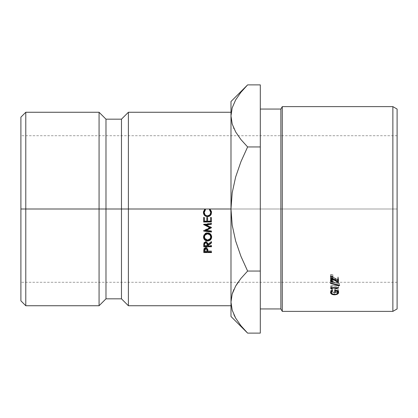 <?xml version="1.0" encoding="UTF-8"?>
<svg xmlns="http://www.w3.org/2000/svg" width="418" height="418" viewBox="0 0 418 418"><rect width="100%" height="100%" fill="white"/><g stroke="black" fill="none" stroke-linecap="round" stroke-linejoin="round"><path stroke-width="0.31" stroke-dasharray="2.09 1.57" d="M25.785 209L20.9 209L20.9 117.15L20.9 209L397.1 209L397.1 282.286L397.1 209L20.9 209L20.9 282.286L20.9 135.714L20.9 282.286L20.9 209L397.1 209L397.1 109.061L397.1 308.939L397.1 135.714L397.1 282.286L397.1 209L20.9 209L20.9 135.714L20.9 209L25.785 209L25.785 112.264L25.785 209L99.071 209L99.071 112.264L99.071 209L25.785 209L25.785 305.736L25.785 209M260.299 109.061L260.299 308.939L260.299 109.061M128.383 209L128.383 112.264L128.383 209L121.476 209L121.476 119.172L121.476 209L105.979 209L105.979 119.172L105.979 209L99.071 209L99.071 305.736L99.071 209L105.979 209L105.979 298.828L105.979 209L121.476 209L121.476 298.828L121.476 209L128.383 209L128.383 305.736L128.383 209L230.987 209L128.383 209M397.1 282.286L238.051 282.286L240.925 278.445L247.613 271.057L260.299 271.057L260.299 146.943L247.613 146.943L240.935 161.693L235.621 177.091L232.194 192.855L230.987 209L232.204 225.224L235.637 240.961L240.925 256.276L247.613 271.057L260.299 271.057L260.299 333.115L260.299 146.943L247.613 146.943L240.909 139.534L235.611 131.848L240.909 139.534L247.613 146.943L240.935 161.693L235.621 177.091L232.194 192.855L230.987 209L230.987 302.083L232.215 293.932L230.987 302.083L230.987 316.483L230.987 101.517L230.987 115.917L232.215 107.76L230.987 115.917L230.987 262.744L230.987 112.264L230.987 305.736L230.987 209L232.204 225.224L235.637 240.961L240.925 256.276L247.613 271.057L240.925 278.445L238.046 282.286L20.9 282.286M230.987 262.744L230.987 303.881L230.987 262.744M20.9 300.85L20.9 209L20.9 300.85M233.73 289.862L233.887 289.512M241.04 325.862L246.139 331.615M232.178 310.114L235.611 318.02L240.909 325.706L247.613 333.115M232.215 310.24L234.002 314.906M235.668 99.881L232.215 107.76L235.668 99.881L240.925 92.279L235.668 99.881M246.139 86.385L245.481 87.08M233.683 128.028L232.199 124.005L233.955 128.634M260.299 146.943L260.299 84.885L260.299 146.943M235.611 318.02L240.909 325.706M247.613 84.885L240.925 92.279M282.286 311.379L282.286 106.621L282.286 311.379M392.868 106.621L392.868 311.379L392.868 106.621M280.875 109.061L280.875 308.939L280.875 109.061M330.518 276.23L330.518 274.626L330.518 276.23L330.518 275.138L332.9 275.06L332.9 276.674L332.9 275.06L330.518 275.138L330.518 276.753M330.518 274.626L332.9 274.704L332.9 276.314L332.9 274.704L330.518 274.626M332.9 275.06L332.9 274.704L332.9 275.06M330.816 279.715L330.518 278.874L331.27 280.123L333.104 280.619L333.104 282.369L333.104 280.619L331.312 280.149M330.518 278.874L330.518 280.582L330.518 278.874C330.622 277.865 331.396 277.312 332.822 277.223L332.822 278.89L332.822 277.223L335.607 278.331L335.607 280.029L335.607 278.331L337.676 279.684L337.676 281.413L337.676 279.684L333.627 277.317L332.367 277.249L331.171 277.704L330.518 278.874M337.676 278.816L337.676 277.15L337.676 278.816L337.676 277.15L338.47 277.15L338.47 278.816M338.47 282.578L338.47 277.15L337.676 277.15L337.676 279.684M331.772 279.752L333.104 280.144L331.819 279.783L331.312 278.9L331.751 278.08L333.24 277.74L337.676 280.311L335.262 278.749L335.262 279.799L335.262 278.749L332.885 277.714L332.885 279.396L332.885 277.714L331.312 278.9L331.746 279.731M333.104 280.144L333.104 281.884L333.104 280.144M331.819 279.783L331.474 279.443M339.568 285.682L339.568 283.378L339.568 285.196L339.568 283.378L330.518 281.225L330.518 282.991L330.518 281.225L339.568 283.378L339.568 283.853L330.518 281.716L330.518 283.493L330.518 281.225L330.518 281.716L339.568 283.853L339.568 285.682M331.511 288.07L331.511 286.915L330.716 286.638L330.716 285.75L330.716 287.626L330.716 285.75L338.47 285.75L338.47 287.626M338.47 288.07L338.47 286.184L331.511 286.184L331.511 287.626L331.511 286.184L338.47 286.184L338.47 285.75L330.716 285.75L330.716 288.535M330.716 287.626L330.716 286.638L331.511 286.915L331.511 286.184L331.511 288.822M332.9 278.226L332.9 276.575L330.518 276.653L330.518 278.304L330.518 276.152L330.518 277.792L330.518 276.152L332.9 276.225L332.9 277.865L332.9 276.225L330.518 276.152L330.518 276.653L332.9 276.575L332.9 276.225L332.9 278.226M337.713 291.032L337.875 290.374L336.971 291.79L335.889 292.239L333.282 292.255L332.226 291.837L331.312 290.505L332.603 288.822L332.038 288.472L332.038 290.416L332.038 288.472L330.915 289.402L330.518 292.48L330.518 290.489L330.847 291.456L330.518 290.489L332.038 288.472L332.603 288.822L332.603 290.776L332.603 288.822L331.312 290.944L331.312 290.505L331.756 291.471L334.557 292.407L334.557 294.444L334.557 292.407L337.472 291.377M337.875 290.374L337.875 290.933L337.875 290.374C337.843 289.428 337.049 288.833 335.487 288.592L335.487 290.536L335.487 288.592L337.263 289.225L337.875 290.374M334.693 290.113L334.693 288.18L334.693 290.113L335.487 290.092L335.487 292.072L335.487 288.592L335.487 290.092L334.693 290.092L334.693 292.072M338.324 291.445L338.669 290.411L338.418 289.533L337.561 288.781L334.693 288.18C337.174 288.253 338.502 288.995 338.669 290.411L338.669 292.401L338.669 290.411L338.35 291.409M337.875 291.879L337.206 292.271L337.206 293.661L337.206 292.271L334.588 292.778L334.588 294.826L334.588 292.778L331.312 291.9L334.588 292.778L337.875 291.879M397.1 209L397.1 135.714L397.1 209M211.56 212.448L209.92 209.078L209.46 209.695L209.92 209.078L210.62 209.737L211.56 212.448M210.766 212.37C210.662 214.329 209.575 215.469 207.506 215.777L207.506 215.777C205.478 215.631 204.376 214.518 204.203 212.443L205.165 214.831L207.506 215.777L209.909 214.711L210.766 212.37M205.473 209.7L205.013 209.099L203.409 212.433M208.206 216.388L208.922 216.216M205.484 209.69L205.013 209.099L204.308 209.752L203.409 212.407M204.512 210.923L204.93 210.259M210.421 210.871L210.646 211.592M210.604 221.284L210.604 220.97L207.621 220.986L207.621 221.294L207.605 217.417L206.811 217.423L207.605 217.417L207.621 220.986L210.604 220.97L210.604 221.284M206.826 220.991L206.826 221.3L206.826 220.991L204.439 220.997L204.439 221.31L204.423 217.433L203.629 217.433L204.423 217.433L204.439 220.997L206.826 220.991M203.644 221.676L203.644 222.005L203.644 221.676M211.398 221.639L211.383 217.407L210.588 217.626L211.383 217.407L211.404 221.639M211.424 227.726L211.424 227.256L205.834 224.591L211.424 227.256L211.424 227.726M211.409 223.849L211.409 223.175L211.409 223.546L211.409 223.175L203.66 224.205L203.66 224.696L203.66 224.299L204.141 224.534L203.66 224.205L211.409 223.175L211.414 223.849M210.035 227.34L203.686 230.417L203.686 231.07L203.686 230.511L204.433 230.6L203.686 230.417L210.035 227.34M211.44 231.452L211.44 230.788L211.44 231.353L211.44 230.788L205.844 230.109L211.44 230.788L211.44 231.452M211.095 227.564L211.424 227.408L211.424 227.883L211.424 227.256L211.095 227.564M203.603 236.86L203.974 234.958L204.71 233.704L207.568 232.596L207.568 233.207L207.568 232.596L210.5 233.74L211.268 234.911L211.665 237.105L211.665 236.395C211.445 234.164 210.082 232.894 207.568 232.596C205.154 232.81 203.801 234.106 203.514 236.489L203.597 236.87M209.23 239.833L207.641 240.204L205.39 239.535L207.641 240.355L209.219 239.838M204.695 237.685L204.308 236.452C204.527 238.401 205.635 239.436 207.636 239.561L205.306 238.683L204.695 237.685M208.932 239.174L207.636 239.561L207.636 240.355L207.636 239.561C209.69 239.315 210.771 238.27 210.871 236.426L209.982 238.589L208.932 239.174M209.904 234.153L210.505 235.177M208.451 233.437L209.052 233.615M205.207 234.258L206.262 233.652M203.749 244.425L203.848 242.832L204.554 241.782L205.808 241.395L206.769 241.745L207.511 242.236L207.924 243.893L211.487 241.285L211.492 242.074L207.924 244.671L207.929 246.118L207.929 245.183L211.508 245.167L211.508 246.745L211.508 245.794L207.929 245.81L211.508 245.794L211.508 245.167L207.929 245.183L207.924 244.796L211.492 242.074L211.492 242.926L211.487 241.285L211.487 242.121L211.487 241.285L207.924 243.893L207.924 244.796L207.924 243.893C208.08 242.518 207.375 241.688 205.808 241.395L205.808 242.236L205.808 241.395L203.848 242.832L203.749 244.206M204.548 245.821L207.135 245.81L204.548 245.821M207.14 244.807L207.14 243.903L207.135 245.183L204.548 245.199L204.538 243.751M206.931 242.67L206.471 242.205L205.813 242.236L206.936 242.675M204.721 242.67L205.813 242.032L204.872 242.445M204.543 243.882L204.548 246.134L204.548 245.199L207.135 245.183L207.135 246.124L207.14 243.903M203.775 250.126L203.885 248.569L204.606 247.587L205.844 247.242L207.135 247.608L207.819 248.611L207.955 251.918L207.955 250.831L211.534 250.821L211.539 251.427L211.539 252.529L211.539 251.427L207.955 251.443L211.539 251.427L211.534 250.821L207.955 250.831L207.955 250.345L207.955 251.417L207.819 248.611L207.819 249.635L207.819 248.611L205.844 247.242L205.844 248.229L205.844 247.242L203.885 248.569L203.775 250.978M204.574 251.453L207.166 251.443L204.574 251.453M207.171 250.695L207.171 249.645L207.161 250.837L204.574 250.842L204.564 249.421M204.585 249.003L205.212 248.02L205.849 247.858L206.502 248.02L207.145 249.034M204.569 250.654L204.569 249.598L204.569 250.654M204.684 248.532L205.849 247.858L205.849 248.235L205.849 247.858L207.004 248.532M207.171 249.645L207.161 251.918L207.161 250.837L204.574 250.842L204.574 251.929L204.569 249.598M397.1 135.714L20.9 135.714M203.749 244.201L203.749 245.115"/><path stroke-width="0.63" d="M25.785 209L25.785 112.264L25.785 209L230.987 209L230.987 316.483L230.987 302.083L232.215 310.24L230.987 302.083L232.178 294.058L235.611 286.152L240.909 278.466L247.613 271.057L240.935 256.307L235.621 240.909L232.194 225.145L230.987 209L128.383 209L128.383 112.264L128.383 209L121.476 209L121.476 119.172L121.476 209L105.979 209L105.979 119.172L105.979 209L99.071 209L99.071 112.264L99.071 209L25.785 209L25.785 305.736L25.785 209L20.9 209L25.785 209M20.9 117.15L20.9 300.85L20.9 117.15L25.785 112.264L99.071 112.264L105.979 119.172L121.476 119.172L128.383 112.264L230.987 112.264M392.868 311.379L397.1 308.939L397.1 109.061L392.868 106.621L392.868 311.379L392.868 106.621L282.286 106.621L280.875 109.061L280.875 308.939L282.286 311.379L282.286 106.621L282.286 311.379L392.868 311.379L282.286 311.379L280.875 308.939L280.875 109.061L260.299 109.061L280.875 109.061L282.286 106.621L392.868 106.621L397.1 109.061L397.1 308.939L392.868 311.379M260.299 308.939L280.875 308.939L260.299 308.939M332.038 290.416L332.603 290.776L331.678 291.571L331.312 292.495L332.226 293.864L335.246 294.403L336.971 293.812L337.65 293.143L337.734 291.748L336.49 290.75L335.487 290.536L335.487 292.072L334.693 292.072L334.693 290.113L337.561 290.735L338.418 291.503L338.669 292.401L338.324 293.462L337.206 294.303L335.299 294.795L331.662 294.157L330.518 292.48L330.915 291.367L332.038 290.416L330.518 292.48C330.732 293.948 332.091 294.732 334.588 294.826L337.206 294.303L338.669 292.401C338.502 290.949 337.18 290.186 334.693 290.113L334.693 292.072L335.487 292.072L335.487 290.536C337.112 290.756 337.906 291.367 337.875 292.365C337.765 293.629 336.662 294.324 334.557 294.444C332.472 294.314 331.385 293.666 331.312 292.495L332.603 290.776L332.038 290.416M332.9 277.865L332.9 278.226L330.518 278.304L330.518 277.792L332.9 277.865L330.518 277.792L330.518 278.304L332.9 278.226L332.9 277.865L332.9 278.226M330.716 288.535L330.716 287.626L338.47 287.626L338.47 288.07L331.511 288.07L331.511 288.822L330.716 288.535L331.511 288.822L331.511 288.07L338.47 288.07L338.47 287.626L330.716 287.626L330.716 288.535L330.716 287.626M330.518 283.493L330.518 282.991L339.568 285.196L339.568 285.682L330.518 283.493L330.518 282.991L330.518 283.493L339.568 285.682L339.568 285.196L339.568 285.682M333.104 281.884L333.104 282.369L332.117 282.239L330.701 281.283L330.669 279.935L331.171 279.386L332.367 278.921L333.627 278.984L337.676 281.413L337.676 278.816L338.47 278.816L338.47 282.578L333.585 279.496L332.263 279.49L331.312 280.609L331.819 281.513L333.104 281.884L331.312 280.609L332.885 279.396L338.47 282.578L338.47 278.816L337.676 278.816L337.676 281.413L335.607 280.029L332.822 278.89C331.37 278.984 330.601 279.548 330.518 280.582C330.628 281.711 331.49 282.307 333.104 282.369L333.104 281.884L333.104 282.369M332.9 276.314L332.9 276.674L330.518 276.753L330.518 276.23L332.9 276.314L330.518 276.23L330.518 276.753L332.9 276.674L332.9 276.314L332.9 276.674M230.987 301.639L232.178 294.058L235.611 286.152L240.909 278.466L247.613 271.057L240.935 256.307L235.621 240.909L232.194 225.145L230.987 209L232.204 192.776L235.637 177.039L240.925 161.724L247.613 146.943L240.925 139.555L235.668 131.947L232.215 124.068L230.987 115.917L230.987 209L232.204 192.776L235.637 177.039L240.925 161.724L247.613 146.943L240.925 139.555L235.668 131.947L232.215 124.068L230.987 115.917L230.987 101.517L230.987 302.083L232.178 310.114M20.9 300.85L25.785 305.736L99.071 305.736L99.071 209L99.071 305.736L105.979 298.828L105.979 209L105.979 298.828L121.476 298.828L121.476 209L121.476 298.828L128.383 305.736L128.383 209L128.383 305.736L230.987 305.736M203.791 250.392L204.611 248.579L206.539 248.365L207.819 249.635L207.955 251.918L211.534 251.902L211.539 252.529L203.78 252.556L203.791 250.392M203.759 244.525L204.156 243.109L205.123 242.356L205.808 242.236L207.511 243.098L207.924 244.796L211.487 242.121L211.492 242.926L207.924 245.596L207.929 246.118L211.508 246.103L211.508 246.745L203.754 246.782L203.759 244.525M211.268 235.58L211.665 237.105L211.205 238.647L210.468 239.901L209.23 240.632L207.641 241.014L206.022 240.58L204.7 239.89L203.921 238.715L203.514 237.199L203.974 235.632L204.71 234.346L205.964 233.594L207.568 233.207L209.183 233.662L210.5 234.378L211.268 235.58M203.686 231.07L210.035 227.815L203.66 224.597L211.409 223.546L211.414 224.236L205.834 224.994L211.424 227.726L205.844 230.652L211.44 231.353L211.445 232.032L203.686 231.07L210.035 227.815L203.66 224.597L211.409 223.546L211.414 224.236L205.834 224.994L211.424 227.726L205.844 230.652L211.44 231.353L211.445 232.032L203.686 231.07L203.686 230.511L203.686 231.07M211.383 217.621L211.404 221.968L203.644 222.005L203.629 217.653L204.423 217.647L204.439 221.31L206.826 221.3L206.811 217.642L207.605 217.637L207.621 221.294L210.604 221.284L210.588 217.626L211.383 217.621L211.404 221.968L203.644 222.005L203.629 217.653L204.423 217.647L204.439 221.31L206.826 221.3L206.811 217.642L207.605 217.637L207.621 221.294L210.604 221.284L210.588 217.626L211.383 217.621M211.461 211.482L211.252 214.209L210.217 215.651L208.922 216.404L207.459 216.644L205.828 216.153L204.512 215.385L203.765 214.11L203.503 211.524L205.013 209.104L205.484 209.711L204.512 210.975L204.203 212.537L205.165 214.983L206.189 215.62L207.506 215.949L209.909 214.857L210.766 212.454L210.421 210.918L209.46 209.695L209.92 209.084L211.461 211.482M233.73 289.862L232.199 293.99L233.887 289.512M235.668 286.053L238.046 282.286L235.668 286.053M240.731 325.481L241.04 325.862M246.139 331.615L240.925 325.721L235.668 318.119L232.215 310.24L230.987 302.083M234.002 314.906L235.752 318.27M230.987 101.517L247.613 84.885L260.299 84.885L247.613 84.885L240.909 92.294L235.611 99.98L232.178 107.886L230.987 115.917L232.178 123.942L230.987 115.917L232.178 107.886L235.611 99.98L240.909 92.294L246.139 86.385M245.481 87.08L240.925 92.279M233.683 128.028L233.955 128.634M260.299 84.885L260.299 333.115L247.613 333.115L260.299 333.115L260.299 271.057L247.613 271.057L260.299 271.057L260.299 146.943L247.613 146.943L260.299 146.943L260.299 84.885M230.987 316.483L247.613 333.115L240.925 325.721L235.668 318.119L232.215 310.24M330.518 276.753L330.518 276.23M337.676 279.684L337.676 278.816M338.47 278.816L338.47 282.578M338.47 280.823L337.676 280.311L338.47 280.823M335.262 279.799L335.262 280.452L335.262 279.799M332.885 278.89L332.885 279.396L332.885 278.89M331.312 278.9L331.312 280.609L331.312 278.9M331.819 279.783L331.474 279.443M339.568 285.196L330.518 282.991M338.47 287.626L338.47 288.07M331.511 288.07L331.511 288.822M330.518 278.304L330.518 277.792M331.312 290.505L331.312 292.495L331.312 290.505M337.875 290.933L337.875 292.365L337.875 290.933M335.487 290.149L335.487 290.536L335.487 290.149M334.693 292.072L334.693 290.113M337.206 293.661L337.206 294.303L337.206 293.661M334.588 294.444L334.588 294.826L334.588 294.444M331.312 291.9L330.847 291.456L331.312 291.9M209.92 209.084L211.56 212.448L210.217 215.651L207.459 216.644C204.909 216.299 203.561 214.915 203.409 212.496L205.013 209.104L205.484 209.711L204.203 212.537C204.407 214.633 205.51 215.772 207.506 215.949C209.601 215.636 210.682 214.471 210.766 212.454L209.46 209.695L209.92 209.084M210.421 210.871L209.46 209.674L210.766 212.454L210.646 211.592M204.512 210.923L204.203 212.537L205.484 209.69L204.93 210.259M203.409 212.407C203.566 214.768 204.914 216.116 207.459 216.456L210.217 215.651L211.56 212.36L210.217 215.484L207.459 216.456L204.512 215.223L203.409 212.407M206.811 217.423L206.826 220.991L206.811 217.423M203.629 217.433L203.644 221.676L211.404 221.639L203.644 221.676L203.629 217.433M210.588 217.407L210.604 220.97L210.588 217.407M205.834 224.591L205.834 224.994L205.834 224.591L211.414 223.849L205.834 224.591M203.66 224.299L203.66 224.696L203.66 224.299M204.141 224.534L210.035 227.34L210.035 227.815L210.035 227.34L204.141 224.534M204.433 230.6L211.44 231.452L204.433 230.6M205.844 230.109L205.844 230.652L205.844 230.109L211.424 227.408L205.844 230.109M207.641 241.014C205.123 240.758 203.749 239.488 203.514 237.199C203.801 234.749 205.154 233.416 207.568 233.207C210.082 233.5 211.451 234.801 211.665 237.105C211.383 239.504 210.04 240.805 207.641 241.014L207.641 240.204L207.641 241.014M203.597 236.87L205.39 239.535L203.921 237.962L203.514 236.489M211.665 236.395L210.468 239.117L209.219 239.838L211.581 236.713M210.505 235.177L210.871 237.137C210.656 235.135 209.559 234.049 207.568 233.881L207.568 233.254L209.904 234.153M206.262 233.652L207.568 233.254C209.585 233.39 210.688 234.451 210.871 236.426L210.871 237.137L209.904 234.806L207.568 233.881C205.531 234.184 204.444 235.277 204.308 237.163L204.601 235.229L205.207 234.258M204.308 236.452C204.412 234.592 205.499 233.521 207.568 233.254L207.568 233.881L205.207 234.911L204.308 237.163C204.554 239.133 205.666 240.193 207.636 240.355C209.664 240.073 210.74 238.997 210.871 237.137L209.982 239.352L207.636 240.355L205.306 239.451L204.308 236.452M203.749 245.345L203.848 243.71L205.808 242.236C207.349 242.55 208.054 243.401 207.924 244.796L211.487 242.121L211.492 242.926L207.924 245.596L207.924 244.671L207.929 246.118L211.508 246.103L211.508 246.745L203.754 246.782L203.749 245.115M203.749 244.425L203.754 246.782L203.754 245.826L204.548 245.821L203.754 245.826L203.749 244.425M207.135 245.81L207.929 245.81L207.135 245.81M207.14 243.903L207.14 244.739M204.538 243.751L204.548 246.134L207.135 246.124L207.14 244.807C207.276 243.731 206.832 243.093 205.813 242.889L205.813 242.032L205.813 242.889C204.81 243.104 204.386 243.736 204.543 244.786L204.554 243.26L205.165 242.21M204.533 243.621L204.872 242.445M204.543 243.882L204.548 246.134L207.135 246.124L207.14 243.866M203.775 251.192L203.885 249.593L205.844 248.229L207.819 249.635L207.955 251.918L211.534 251.902L211.539 252.529L203.78 252.556L203.775 250.978M203.775 250.126L203.78 252.556L203.78 251.453L204.574 251.453L203.78 251.453L203.775 250.126M207.166 251.443L207.955 251.443L207.166 251.443M206.962 248.459L207.171 250.607M204.569 249.598L204.757 248.444M207.171 250.695L206.502 249.029L205.212 249.029L204.585 250.037L204.574 251.929L207.161 251.918L207.171 250.695C207.307 249.661 206.863 249.055 205.849 248.867L205.849 247.858L205.849 248.867L204.564 250.434L204.574 251.929L207.161 251.918L207.171 249.598M204.564 249.421L204.684 248.532M207.004 248.532L207.171 249.645M207.14 244.807L206.931 243.542L205.813 242.889L204.721 243.542L204.543 244.786M204.564 250.434L204.564 249.389"/></g></svg>

